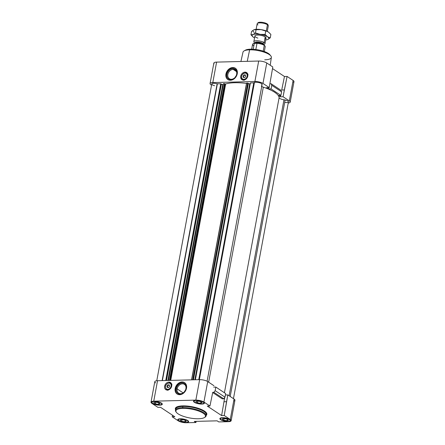 <?xml version="1.0" encoding="UTF-8"?>
<svg xmlns="http://www.w3.org/2000/svg" width="445" height="445" viewBox="0 0 445 445"><rect width="100%" height="100%" fill="white"/><g stroke="black" fill="none" stroke-linecap="round" stroke-linejoin="round"><path stroke-width="0.67" d="M270.21 65.254L271.367 57.411A14.429 4.328 -169.5 0 0 264.33 52.237A14.429 4.328 -169.5 0 0 249.634 49.834L247.248 61.332L249.634 49.834L250.474 49.189A13.205 3.961 -169.5 0 0 245.39 50.179L244.083 50.919A14.429 4.328 10.5 0 1 249.634 49.834A14.429 4.328 -169.5 0 0 242.992 52.154L240.906 61.493M214.629 85.74A4.194 1.257 10.5 0 1 211.959 83.688A4.194 1.257 10.5 0 1 217.149 83.732L162.125 380.603L217.149 83.732A4.194 1.257 -169.5 0 0 211.77 83.972L156.757 380.77M233.453 398.637L288.455 101.883A4.194 1.257 -169.5 0 0 285.139 100.003L230.187 396.473L285.139 100.003A4.194 1.257 10.5 0 1 288.455 101.883A4.194 1.257 10.5 0 1 284.683 102.45M207.103 381.232L262.111 84.433A4.194 1.257 -169.5 0 0 259.196 82.653A4.194 1.257 -169.5 0 0 254.445 82.414L199.354 379.657L254.445 82.414A4.194 1.257 10.5 0 1 260.108 82.931A4.194 1.257 10.5 0 1 261.526 84.923M176.209 412.076A15.581 4.673 10.5 0 1 175.458 410.195A15.581 4.673 10.5 0 1 182.639 407.642L182.834 408.36L182.639 407.642A15.581 4.673 -169.5 0 0 175.97 411.786L176.404 412.354A15.024 4.506 10.5 0 1 182.834 408.36A15.024 4.506 10.5 0 1 200.144 411.631A15.024 4.506 10.5 0 1 204.45 417.549A15.024 4.506 10.5 0 1 198.531 418.756A15.024 4.506 10.5 0 1 176.404 412.354M204.45 417.549L205.056 417.176A15.581 4.673 -169.5 0 0 200.589 411.035A15.581 4.673 -169.5 0 0 182.639 407.642L182.862 406.452A15.581 4.673 -169.5 0 0 175.68 409A15.581 4.673 10.5 0 1 182.862 406.452L182.711 405.89A16.02 4.806 -169.5 0 0 175.553 409.689A16.02 4.806 10.5 0 1 182.711 405.89L182.862 406.452A15.581 4.673 10.5 0 1 198.809 409.066A15.581 4.673 10.5 0 1 206.324 414.679A15.581 4.673 -169.5 0 0 198.809 409.066A15.581 4.673 -169.5 0 0 182.862 406.452L182.639 407.642A15.581 4.673 10.5 0 1 198.587 410.262A15.581 4.673 10.5 0 1 206.102 415.875A15.581 4.673 10.5 0 1 204.728 417.36M161.402 404.561A4.956 1.485 10.5 0 1 159.449 404.956A4.956 1.485 10.5 0 1 152.145 402.842A4.956 1.485 10.5 0 1 154.27 401.524L154.27 401.524A4.956 1.485 10.5 0 1 159.978 402.603A4.956 1.485 10.5 0 1 161.402 404.561L161.863 404.271A5.385 1.613 -169.5 0 0 162.219 403.854A5.385 1.613 10.5 0 1 161.591 404.41M153.976 401.329A5.524 1.658 -169.5 0 0 151.428 402.236A5.524 1.658 -169.5 0 0 154.092 404.227A5.524 1.658 -169.5 0 0 159.744 405.156L159.744 405.156A5.524 1.658 -169.5 0 0 162.292 404.249A5.524 1.658 -169.5 0 0 159.627 402.258A5.524 1.658 -169.5 0 0 153.976 401.329A5.524 1.658 10.5 0 1 161.468 403.126A5.524 1.658 10.5 0 1 159.744 405.156A5.524 1.658 10.5 0 1 152.246 403.359A5.524 1.658 10.5 0 1 153.976 401.329M229.843 420.937A4.956 1.485 10.5 0 1 227.89 421.337A4.956 1.485 10.5 0 1 220.587 419.223A4.956 1.485 10.5 0 1 222.706 417.905L222.706 417.905A4.956 1.485 10.5 0 1 228.418 418.984A4.956 1.485 10.5 0 1 229.843 420.937L230.304 420.653A5.385 1.613 -169.5 0 0 230.66 420.236A5.385 1.613 10.5 0 1 230.032 420.786M222.411 417.71A5.524 1.658 -169.5 0 0 219.869 418.617A5.524 1.658 -169.5 0 0 222.533 420.603A5.524 1.658 -169.5 0 0 228.185 421.532L228.185 421.532A5.524 1.658 -169.5 0 0 230.733 420.631A5.524 1.658 -169.5 0 0 228.062 418.639A5.524 1.658 -169.5 0 0 222.411 417.71A5.524 1.658 10.5 0 1 229.909 419.507A5.524 1.658 10.5 0 1 228.185 421.532A5.524 1.658 10.5 0 1 220.687 419.741A5.524 1.658 10.5 0 1 222.411 417.71M187.745 422.01A4.956 1.485 10.5 0 1 185.793 422.405A4.956 1.485 10.5 0 1 178.489 420.291A4.956 1.485 10.5 0 1 180.609 418.973L180.609 418.973A4.956 1.485 10.5 0 1 186.321 420.052A4.956 1.485 10.5 0 1 187.745 422.01L188.207 421.721A5.385 1.613 -169.5 0 0 188.563 421.304A5.385 1.613 10.5 0 1 187.935 421.86M180.314 418.778A5.524 1.658 -169.5 0 0 177.772 419.685A5.524 1.658 -169.5 0 0 180.436 421.676A5.524 1.658 -169.5 0 0 186.088 422.605L186.088 422.605A5.524 1.658 -169.5 0 0 188.636 421.699A5.524 1.658 -169.5 0 0 185.971 419.707A5.524 1.658 -169.5 0 0 180.314 418.778A5.524 1.658 10.5 0 1 187.812 420.575A5.524 1.658 10.5 0 1 186.088 422.605A5.524 1.658 10.5 0 1 178.59 420.809A5.524 1.658 10.5 0 1 180.314 418.778M203.499 403.487A4.956 1.485 10.5 0 1 201.546 403.888A4.956 1.485 10.5 0 1 194.243 401.774A4.956 1.485 10.5 0 1 196.367 400.455L196.367 400.455A4.956 1.485 10.5 0 1 202.075 401.535A4.956 1.485 10.5 0 1 203.499 403.487L203.96 403.203A5.385 1.613 -169.5 0 0 204.316 402.786A5.385 1.613 10.5 0 1 203.688 403.337M196.067 400.261A5.524 1.658 -169.5 0 0 193.525 401.168A5.524 1.658 -169.5 0 0 196.189 403.153A5.524 1.658 -169.5 0 0 201.841 404.082L201.841 404.082A5.524 1.658 -169.5 0 0 204.388 403.181A5.524 1.658 -169.5 0 0 201.724 401.19A5.524 1.658 -169.5 0 0 196.067 400.261A5.524 1.658 10.5 0 1 203.565 402.058A5.524 1.658 10.5 0 1 201.841 404.082A5.524 1.658 10.5 0 1 194.343 402.291A5.524 1.658 10.5 0 1 196.067 400.261M235.116 77.363A5.279 4.116 123.5 0 1 236.156 75.789A5.279 4.116 -56.5 0 0 235.116 77.363M236.462 71.562L233.18 69.387A5.279 4.116 -56.5 0 0 228.218 73.225A5.279 4.116 -56.5 0 0 229.347 78.743A5.279 4.116 -56.5 0 0 231.344 79.293A5.279 4.116 123.5 0 1 227.857 74.454A5.279 4.116 123.5 0 1 233.18 69.387L232.952 68.541A5.935 4.628 -56.5 0 0 226.961 74.237A5.935 4.628 -56.5 0 0 230.888 79.683L231.344 79.293L230.888 79.683A5.935 4.628 123.5 0 1 226.961 74.237A5.935 4.628 123.5 0 1 232.952 68.541A5.935 4.628 123.5 0 1 236.874 73.987A5.935 4.628 123.5 0 1 230.888 79.683A5.935 4.628 -56.5 0 0 236.874 73.987A5.935 4.628 -56.5 0 0 232.952 68.541L233.18 69.387A5.279 4.116 123.5 0 1 236.668 74.226A5.279 4.116 123.5 0 1 231.344 79.293A5.279 4.116 -56.5 0 0 236.306 75.455A5.279 4.116 -56.5 0 0 235.177 69.937A5.279 4.116 -56.5 0 0 233.18 69.387L236.462 71.562M228.012 79.661A6.786 5.29 123.5 0 1 226.766 72.563A6.786 5.29 123.5 0 1 233.097 67.746L232.774 67.529A6.786 5.29 -56.5 0 0 226.394 72.463A6.786 5.29 -56.5 0 0 227.846 79.555A6.786 5.29 -56.5 0 0 230.415 80.261A6.786 5.29 -56.5 0 0 236.79 75.327A6.786 5.29 -56.5 0 0 235.344 68.235A6.786 5.29 -56.5 0 0 232.774 67.529L233.097 67.746A6.786 5.29 123.5 0 1 235.5 68.346A6.786 5.29 -56.5 0 0 233.097 67.746A6.786 5.29 -56.5 0 0 226.766 72.563A6.786 5.29 -56.5 0 0 228.012 79.661M186.516 388.185A6.786 5.29 -56.5 0 0 184.597 382.672A6.786 5.29 -56.5 0 0 175.18 388.474L175.508 388.691A6.786 5.29 123.5 0 1 184.758 382.783A6.786 5.29 -56.5 0 0 175.508 388.691A6.786 5.29 -56.5 0 0 177.266 394.092A6.786 5.29 123.5 0 1 175.508 388.691L175.18 388.474A6.786 5.29 -56.5 0 0 177.099 393.986A6.786 5.29 -56.5 0 0 186.516 388.185A6.786 5.29 123.5 0 1 179.669 394.693A6.786 5.29 123.5 0 1 175.18 388.474A6.786 5.29 123.5 0 1 182.027 381.96A6.786 5.29 123.5 0 1 186.516 388.185M185.927 388.657L186.132 388.418A5.935 4.628 -56.5 0 0 182.205 382.978A5.935 4.628 -56.5 0 0 176.22 388.669L177.11 388.886A5.279 4.116 123.5 0 1 182.433 383.824A5.279 4.116 123.5 0 1 185.927 388.657A5.279 4.116 -56.5 0 0 184.436 384.374A5.279 4.116 -56.5 0 0 177.11 388.886L183.134 392.874L177.11 388.886A5.279 4.116 -56.5 0 0 178.601 393.174A5.279 4.116 -56.5 0 0 185.927 388.657A5.279 4.116 123.5 0 1 180.603 393.725A5.279 4.116 123.5 0 1 177.11 388.886L176.22 388.669A5.935 4.628 -56.5 0 0 180.142 394.114A5.935 4.628 -56.5 0 0 186.132 388.418L185.927 388.657M184.369 391.795A5.279 4.116 123.5 0 1 185.415 390.221A5.279 4.116 -56.5 0 0 184.369 391.795M242.937 80.061A4.25 3.31 123.5 0 1 242.631 79.455A4.25 3.31 -56.5 0 0 242.937 80.061M246.702 73.314A4.25 3.31 123.5 0 1 246.78 73.308L245.006 72.135A4.25 3.31 -56.5 0 0 241.012 75.222A4.25 3.31 -56.5 0 0 241.919 79.661A4.25 3.31 -56.5 0 0 243.532 80.106A4.25 3.31 -56.5 0 0 247.526 77.018A4.25 3.31 -56.5 0 0 246.613 72.579A4.25 3.31 -56.5 0 0 245.006 72.135L246.78 73.308A4.25 3.31 123.5 0 1 247.376 73.353A4.25 3.31 -56.5 0 0 246.78 73.308A4.25 3.31 -56.5 0 0 246.702 73.314M245.251 72.891L244.995 73.108A3.315 2.581 123.5 0 1 247.181 76.145A3.315 2.581 123.5 0 1 243.838 79.327L243.966 79.8A3.682 2.87 -56.5 0 0 247.431 77.124A3.682 2.87 -56.5 0 0 246.641 73.275A3.682 2.87 -56.5 0 0 245.251 72.891A3.682 2.87 123.5 0 1 246.641 73.275A3.682 2.87 123.5 0 1 247.431 77.124A3.682 2.87 123.5 0 1 243.966 79.8A3.682 2.87 123.5 0 1 242.575 79.416A3.682 2.87 123.5 0 1 241.785 75.567A3.682 2.87 123.5 0 1 245.251 72.891L248.076 74.226M244.272 80L243.966 79.8L244.272 80M170.685 383.295L168.911 382.122A4.25 3.31 -56.5 0 0 164.917 385.209A4.25 3.31 -56.5 0 0 165.829 389.648A4.25 3.31 -56.5 0 0 167.437 390.093A4.25 3.31 -56.5 0 0 171.431 387A4.25 3.31 -56.5 0 0 170.518 382.561A4.25 3.31 -56.5 0 0 168.911 382.122L170.685 383.295A4.25 3.31 -56.5 0 0 170.607 383.301A4.25 3.31 123.5 0 1 170.685 383.295A4.25 3.31 123.5 0 1 171.286 383.34A4.25 3.31 -56.5 0 0 170.685 383.295M166.842 390.048A4.25 3.31 123.5 0 1 166.536 389.442A4.25 3.31 -56.5 0 0 166.842 390.048M167.743 389.314L167.876 389.787A3.682 2.87 -56.5 0 0 171.336 387.106A3.682 2.87 -56.5 0 0 170.546 383.262A3.682 2.87 -56.5 0 0 169.156 382.878L168.9 383.095A3.315 2.581 123.5 0 1 171.086 386.132A3.315 2.581 123.5 0 1 167.743 389.314A3.315 2.581 123.5 0 1 165.557 386.271A3.315 2.581 123.5 0 1 168.9 383.095L169.156 382.878A3.682 2.87 123.5 0 1 170.546 383.262A3.682 2.87 123.5 0 1 171.336 387.106A3.682 2.87 123.5 0 1 167.876 389.787A3.682 2.87 123.5 0 1 166.48 389.403A3.682 2.87 -56.5 0 0 167.876 389.787L167.743 389.314A3.315 2.581 -56.5 0 0 171.086 386.132A3.315 2.581 -56.5 0 0 168.9 383.095A3.315 2.581 -56.5 0 0 165.557 386.271A3.315 2.581 -56.5 0 0 167.743 389.314M168.755 387.512L169.684 386.165L169.25 384.858L167.887 384.892L166.958 386.238L167.392 387.551L168.755 387.512L167.392 387.551L166.958 386.238L167.398 386.533L166.958 386.238L167.887 384.892L168.327 385.186L167.887 384.892L169.25 384.858L169.684 386.165L168.755 387.512M167.737 387.539L167.398 386.533L168.327 385.186L169.35 385.159L168.327 385.186L167.398 386.533L167.737 387.539M167.581 390.081A3.682 2.87 123.5 0 1 167.292 389.737M171.169 383.879A3.682 2.87 123.5 0 1 171.609 384.013M244.85 77.53L245.779 76.184L245.345 74.871L243.982 74.905L243.053 76.251L243.487 77.564L244.85 77.53L243.487 77.564L243.053 76.251L243.493 76.546L243.053 76.251L243.982 74.905L244.422 75.199L243.982 74.905L245.345 74.871L245.779 76.184L244.85 77.53M243.832 77.558L243.493 76.546L244.422 75.199L245.445 75.177L244.422 75.199L243.493 76.546L243.832 77.558M244.995 73.108A3.315 2.581 -56.5 0 0 241.652 76.29A3.315 2.581 -56.5 0 0 243.838 79.327A3.315 2.581 -56.5 0 0 247.181 76.145A3.315 2.581 -56.5 0 0 244.995 73.108L245.173 72.869C241.49 74.254 240.623 76.434 242.575 79.416A3.682 2.87 -56.5 0 0 243.966 79.8L243.838 79.327A3.315 2.581 123.5 0 1 241.652 76.29A3.315 2.581 123.5 0 1 244.995 73.108M247.264 73.892A3.682 2.87 123.5 0 1 247.704 74.026M243.676 80.1A3.682 2.87 123.5 0 1 243.387 79.75M176.22 388.669A5.935 4.628 123.5 0 1 182.205 382.978A5.935 4.628 123.5 0 1 186.132 388.418A5.935 4.628 123.5 0 1 180.142 394.114A5.935 4.628 123.5 0 1 176.22 388.669M153.642 402.736L155.349 403.865L155.661 402.191L155.349 403.865L158.57 404.372L158.837 402.925L158.57 404.372L160.078 403.749L158.37 402.614L155.149 402.108L153.642 402.736L155.149 402.108L158.37 402.614L160.078 403.749L158.57 404.372L155.349 403.865L153.642 402.736M179.98 420.186L181.694 421.315L181.999 419.641L181.694 421.315L184.909 421.821L185.181 420.375L184.909 421.821L186.422 421.198L184.714 420.063L181.493 419.557L179.98 420.186L181.493 419.557L184.714 420.063L186.422 421.198L184.909 421.821L181.694 421.315L179.98 420.186M222.077 419.118L223.785 420.247L224.096 418.573L223.785 420.247L227.006 420.753L227.278 419.307L227.006 420.753L228.519 420.13L226.811 418.995L223.59 418.489L222.077 419.118L223.59 418.489L226.811 418.995L228.519 420.13L227.006 420.753L223.785 420.247L222.077 419.118M195.733 401.668L197.446 402.797L197.758 401.117L197.446 402.797L200.662 403.303L200.934 401.857L200.662 403.303L202.175 402.68L200.467 401.546L197.246 401.04L195.733 401.668L197.246 401.04L200.467 401.546L202.175 402.68L200.662 403.303L197.446 402.797L195.733 401.668M194.12 401.568A5.385 1.613 10.5 0 1 193.731 400.823A5.385 1.613 -169.5 0 0 193.914 401.34L194.243 401.774M196.367 400.455A4.956 1.485 -169.5 0 0 194.815 402.28A4.956 1.485 -169.5 0 0 201.546 403.888A4.956 1.485 -169.5 0 0 203.092 402.069A4.956 1.485 -169.5 0 0 196.367 400.455M178.367 420.086A5.385 1.613 10.5 0 1 177.978 419.34A5.385 1.613 -169.5 0 0 178.161 419.863L178.489 420.291M180.609 418.973A4.956 1.485 -169.5 0 0 179.062 420.798A4.956 1.485 -169.5 0 0 185.793 422.405A4.956 1.485 -169.5 0 0 187.339 420.586A4.956 1.485 -169.5 0 0 180.609 418.973M220.464 419.018A5.385 1.613 10.5 0 1 220.075 418.272A5.385 1.613 -169.5 0 0 220.253 418.79L220.587 419.223M222.706 417.905A4.956 1.485 -169.5 0 0 221.159 419.73A4.956 1.485 -169.5 0 0 227.89 421.337A4.956 1.485 -169.5 0 0 229.436 419.518A4.956 1.485 -169.5 0 0 222.706 417.905M152.023 402.636A5.385 1.613 10.5 0 1 151.634 401.891A5.385 1.613 -169.5 0 0 151.817 402.414L152.145 402.842M154.27 401.524A4.956 1.485 -169.5 0 0 152.718 403.348A4.956 1.485 -169.5 0 0 159.449 404.956A4.956 1.485 -169.5 0 0 160.995 403.137A4.956 1.485 -169.5 0 0 154.27 401.524M214.151 63.813A5.952 1.786 10.5 0 1 216.593 62.111L258.69 61.043A5.952 1.786 10.5 0 1 266.766 62.973L272.791 66.967L269.219 87.57L262.973 83.438A5.952 1.786 -169.5 0 0 254.896 81.502L212.799 82.575A5.952 1.786 -169.5 0 0 210.941 84.756L211.547 85.156L210.941 84.756A5.952 1.786 10.5 0 1 210.062 83.549A5.952 1.786 10.5 0 1 212.799 82.575L254.896 81.502A5.952 1.786 10.5 0 1 262.973 83.438L269.219 87.57L266.594 87.637L269.219 87.57L272.791 66.967L266.766 62.973L262.973 83.438L266.766 62.973A5.952 1.786 -169.5 0 0 258.69 61.043L254.896 81.502L258.69 61.043L216.593 62.111L212.799 82.575L216.593 62.111A5.952 1.786 -169.5 0 0 213.85 63.084L210.062 83.549M290.201 102.094L293.989 81.635A5.952 1.786 -169.5 0 0 293.11 80.423L289.317 100.887L293.11 80.423L287.086 76.434L284.333 89.946L281.707 90.012L284.333 89.946L283.07 96.749L280.445 96.815L283.07 96.749L289.317 100.887A5.952 1.786 10.5 0 1 290.201 102.094A5.952 1.786 10.5 0 1 288.243 103.023A5.952 1.786 -169.5 0 0 289.317 100.887L283.07 96.749L287.086 76.434L284.461 76.501L272.518 68.591L284.461 76.501L287.086 76.434L293.11 80.423A5.952 1.786 10.5 0 1 293.45 82.208M206.196 415.369A16.02 4.806 -169.5 0 0 200.634 409.155A16.02 4.806 -169.5 0 0 182.711 405.89A16.02 4.806 10.5 0 1 200.634 409.155A16.02 4.806 10.5 0 1 206.196 415.369M182.834 408.36A15.024 4.506 -169.5 0 0 178.139 413.878A15.024 4.506 -169.5 0 0 198.531 418.756A15.024 4.506 -169.5 0 0 203.226 413.238A15.024 4.506 -169.5 0 0 182.834 408.36M231.15 420.709L234.938 400.244A5.952 1.786 -169.5 0 0 234.059 399.037L230.265 419.496A5.952 1.786 10.5 0 1 231.15 420.709A5.952 1.786 10.5 0 1 228.407 421.682L218.779 421.927L217.138 420.837L194.293 421.415L195.934 422.505L194.293 421.415L217.138 420.837L218.779 421.927L228.407 421.682A5.952 1.786 -169.5 0 0 230.265 419.496L224.241 415.508L221.616 415.574L207.32 406.101L209.945 406.035L203.921 402.046A5.952 1.786 -169.5 0 0 195.85 400.116L153.753 401.184A5.952 1.786 -169.5 0 0 151.89 403.37L157.914 407.359L160.539 407.292L174.835 416.759L172.209 416.826L178.234 420.82A5.952 1.786 -169.5 0 0 186.31 422.75L195.934 422.505L196.173 421.37L195.934 422.505L186.31 422.75A5.952 1.786 10.5 0 1 178.234 420.82L172.209 416.826L174.835 416.759L160.539 407.292L157.914 407.359L151.89 403.37A5.952 1.786 10.5 0 1 151.011 402.158A5.952 1.786 10.5 0 1 153.753 401.184L195.85 400.116L199.638 379.652A5.952 1.786 10.5 0 1 207.715 381.588L203.921 402.046L209.945 406.035L207.32 406.101L221.616 415.574L224.708 397.541L221.616 415.574L224.241 415.508L226.549 401.702L223.924 401.768L226.549 401.702L227.812 394.899L225.398 394.96L227.812 394.899L224.241 415.508L230.265 419.496L234.059 399.037L227.812 394.899L234.059 399.037A5.952 1.786 10.5 0 1 233.681 401.056M225.66 393.569L224.986 397.179L223.729 398.803L222.211 398.837L223.729 398.803L213.9 392.29L212.738 392.323L213.9 392.29L223.729 398.803L224.986 397.179L215.163 390.671L213.9 392.29L215.163 390.671L224.986 397.179L225.66 393.569L215.831 387.061L215.163 390.671L215.831 387.061L213.7 387.111L215.831 387.061L225.66 393.569M212.693 392.54L222.211 398.837L212.693 392.54M212.699 392.523L209.945 406.035L212.699 392.523M213.962 385.72L207.715 381.588L213.962 385.72M155.683 382.906A5.952 1.786 10.5 0 1 157.541 380.72L199.638 379.652L157.541 380.72L153.753 401.184L157.541 380.72A5.952 1.786 -169.5 0 0 154.799 381.699L151.011 402.158M172.482 415.202L172.209 416.826L172.482 415.202M167.437 390.093A4.25 3.31 123.5 0 1 164.628 386.193A4.25 3.31 123.5 0 1 168.911 382.122A4.25 3.31 123.5 0 1 171.72 386.015A4.25 3.31 123.5 0 1 167.437 390.093M195.85 400.116A5.952 1.786 10.5 0 1 203.921 402.046L207.715 381.588A5.952 1.786 -169.5 0 0 199.638 379.652L195.85 400.116M225.665 83.983A29.465 8.839 10.5 0 1 246.497 83.415A29.465 8.839 -169.5 0 0 225.665 83.983L225.192 83.905L225.665 83.983L170.73 380.386L225.665 83.983M246.602 83.12L248.115 83.209L246.563 83.065L191.606 379.858M248.076 83.415L248.349 83.593A1.813 0.545 -169.5 0 0 249.706 83.86L250.185 83.844L249.706 83.86A1.813 0.545 10.5 0 1 248.349 83.593L248.076 83.415M250.368 82.965L253.772 82.837L254.356 82.447A4.194 1.257 10.5 0 1 254.445 82.414A4.194 1.257 -169.5 0 0 254.356 82.447L253.772 82.837L250.351 82.942L195.361 379.763M263.323 87.159L208.644 382.199L263.323 87.159A29.465 8.839 10.5 0 1 279.121 97.622A4.533 1.357 -169.5 0 0 283.971 99.786A4.194 1.257 10.5 0 1 285.139 100.003A4.194 1.257 -169.5 0 0 283.971 99.786A4.533 1.357 10.5 0 1 279.121 97.622A29.465 8.839 -169.5 0 0 263.323 87.159A4.533 1.357 10.5 0 1 261.298 86.163M217.149 83.732L221.154 83.894L217.149 83.732M221.115 84.099L221.388 84.277A1.813 0.545 -169.5 0 0 222.745 84.544L223.223 84.533L222.745 84.544A1.813 0.545 10.5 0 1 221.388 84.277L221.115 84.099M223.407 83.649L225.192 83.905L223.39 83.627L168.399 380.447M191.678 379.852L246.691 83.02L191.678 379.852M192.696 379.83L247.709 82.992L192.696 379.83M192.857 379.824L247.865 83.031L192.857 379.824M193.124 379.819L248.115 83.209M193.447 379.808L248.349 83.593L193.447 379.808M194.86 379.774L249.706 83.86L194.86 379.774M195.388 379.757L250.407 82.926L195.388 379.757M198.754 379.674L253.772 82.837L198.754 379.674M198.876 379.674L253.9 82.798L198.876 379.674M199.271 379.663L254.356 82.447L199.271 379.663M224.419 392.746L279.121 97.622L224.419 392.746M229.114 395.761L283.971 99.786L229.114 395.761M162.369 380.597L217.383 83.766L162.369 380.597M165.735 380.514L220.748 83.677L165.735 380.514M165.896 380.508L220.904 83.716L165.896 380.508M166.163 380.503L221.137 83.871L166.163 380.503M166.486 380.492L221.388 84.277L166.486 380.492M167.898 380.458L222.745 84.544L167.898 380.458M168.427 380.447L223.446 83.61L168.427 380.447M169.445 380.419L224.464 83.582L169.445 380.419M169.851 380.408L224.847 83.677L169.851 380.408M170.24 380.397L225.192 83.905L170.24 380.397M280.445 96.815L278.431 95.48L280.917 95.419L271.088 88.911L268.608 88.972L266.594 87.637L268.608 88.972L271.088 88.911L280.917 95.419L278.431 95.48L280.445 96.815L280.7 95.425L280.445 96.815M280.917 90.235L281.585 91.803L280.917 95.419L281.585 91.803L271.756 85.295L271.088 88.911L271.756 85.295L281.585 91.803L280.917 90.235L271.088 83.727L280.917 90.235M269.926 83.755L271.088 83.727L271.756 85.295L271.088 83.727L269.926 83.755M268.863 87.582L268.608 88.972L268.863 87.582M281.707 90.012L284.461 76.501L281.707 90.012M245.006 72.135A4.25 3.31 123.5 0 1 247.815 76.028A4.25 3.31 123.5 0 1 243.532 80.106A4.25 3.31 123.5 0 1 240.723 76.212A4.25 3.31 123.5 0 1 245.006 72.135M232.774 67.529A6.786 5.29 123.5 0 1 237.257 73.753A6.786 5.29 123.5 0 1 230.415 80.261A6.786 5.29 123.5 0 1 225.927 74.042A6.786 5.29 123.5 0 1 232.774 67.529M244.845 50.569A13.205 3.961 10.5 0 1 250.474 49.189A13.205 3.961 10.5 0 1 270.204 55.269M270.794 55.87L269.837 54.713A13.205 3.961 -169.5 0 0 250.474 49.189L249.634 49.834A14.429 4.328 10.5 0 1 270.794 55.87A14.429 4.328 10.5 0 1 264.708 59.825M267.278 31.4L268.302 25.877A5.668 1.702 -169.5 0 0 267.456 24.725L267.178 23.891L267.456 24.725A5.668 1.702 10.5 0 1 268.263 25.554L267.912 24.642A5.145 1.541 -169.5 0 0 267.178 23.891A5.145 1.541 -169.5 0 0 262.077 22.317A5.145 1.541 -169.5 0 0 257.961 22.801L257.305 23.524A5.668 1.702 10.5 0 1 261.838 22.99A5.668 1.702 10.5 0 1 267.456 24.725L266.299 30.978L267.456 24.725A5.668 1.702 -169.5 0 0 261.337 22.94A5.668 1.702 -169.5 0 0 257.154 23.813L256.131 29.337M263.24 44.656L263.924 44.483A5.668 1.702 -169.5 0 0 264.146 42.587L265.203 36.896L264.146 42.587A5.668 1.702 10.5 0 1 264.986 43.738A5.668 1.702 10.5 0 1 263.156 44.617A4.25 1.274 -169.5 0 0 262.823 43.382A4.25 1.274 10.5 0 1 263.151 44.611M264.146 42.587L262.823 43.382A4.25 1.274 -169.5 0 0 257.054 42.002A4.25 1.274 -169.5 0 0 255.252 43.148A4.25 1.274 10.5 0 1 257.054 42.002A0.567 0.312 -91.5 0 1 257.121 42.559A0.567 0.312 88.5 0 0 257.054 42.002A4.25 1.274 10.5 0 1 262.823 43.382L264.146 42.587A5.668 1.702 -169.5 0 0 256.548 40.74A5.668 1.702 -169.5 0 0 254.579 42.748A5.668 1.702 -169.5 0 0 254.69 42.826A5.668 1.702 10.5 0 1 253.845 41.674A5.668 1.702 10.5 0 1 258.028 40.801A5.668 1.702 10.5 0 1 264.146 42.587M255.308 43.143A3.966 1.19 10.5 0 1 257.121 42.559A3.966 1.19 -169.5 0 0 255.308 43.143M262.5 43.849L262.416 44.305L262.5 43.849A3.966 1.19 -169.5 0 0 257.121 42.559A3.966 1.19 10.5 0 1 262.5 43.849A3.966 1.19 10.5 0 1 263.095 44.589A3.966 1.19 -169.5 0 0 262.5 43.849M264.33 51.531L265.226 46.697A6.441 1.93 -169.5 0 0 264.269 45.384L263.201 51.147L264.269 45.384A6.441 1.93 10.5 0 1 265.014 46.041L264.797 45.752A6.158 1.847 -169.5 0 0 264.085 45.123L264.269 45.384L264.085 45.123A6.158 1.847 -169.5 0 0 258.389 43.293A6.158 1.847 -169.5 0 0 253.305 43.621L252.999 43.81A6.441 1.93 10.5 0 1 254.29 43.399L253.205 49.25L254.29 43.399L256.988 43.332L254.29 43.399A6.441 1.93 -169.5 0 0 252.565 44.35L251.67 49.184M255.858 49.445L256.988 43.332A6.441 1.93 10.5 0 1 264.269 45.384A6.441 1.93 -169.5 0 0 256.988 43.332L255.858 49.445A6.441 1.93 -169.5 0 0 254.974 49.401A6.441 1.93 10.5 0 1 255.858 49.445M253.522 45.657A6.441 1.93 10.5 0 1 252.999 43.81M253.166 43.716A6.158 1.847 10.5 0 1 258.183 43.265A6.158 1.847 10.5 0 1 264.085 45.123A6.158 1.847 10.5 0 1 264.892 45.891M258 24.965A5.668 1.702 10.5 0 1 257.305 23.524M257.822 23.196A5.145 1.541 10.5 0 1 261.41 22.25A5.145 1.541 10.5 0 1 267.178 23.891A5.145 1.541 10.5 0 1 267.901 25.065M265.86 37.475A5.668 1.702 -169.5 0 0 263.09 35.934A5.668 1.702 -169.5 0 0 255.28 35.511A5.668 1.702 -169.5 0 0 257.855 38.103A5.668 1.702 10.5 0 1 255.541 35.378A5.668 1.702 10.5 0 1 263.09 35.934A5.668 1.702 10.5 0 1 264.847 38.826M265.281 30.61L268.452 32.057A8.499 2.548 -169.5 0 0 265.281 30.61A8.499 2.548 -169.5 0 0 261.059 29.598L256.098 29.554L255.475 32.908L260.175 34.382L265.137 34.426L264.397 35.394A8.499 2.548 10.5 0 1 267.567 36.84L265.137 34.426L265.76 31.067L261.059 29.598A8.499 2.548 -169.5 0 0 254.601 29.57A8.499 2.548 -169.5 0 0 254.557 29.581A8.499 2.548 10.5 0 1 261.059 29.598L265.76 31.067L265.137 34.426L267.567 36.84L270.26 37.825L267.862 39.477A8.499 2.548 10.5 0 1 267.228 39.683A8.499 2.548 10.5 0 1 265.698 39.917A8.499 2.548 -169.5 0 0 267.862 39.477L270.26 37.825L270.883 34.465L270.26 37.825L267.567 36.84A8.499 2.548 10.5 0 1 267.862 39.477A8.499 2.548 -169.5 0 0 267.567 36.84A8.499 2.548 -169.5 0 0 264.397 35.394L265.137 34.426L260.175 34.382A8.499 2.548 10.5 0 1 264.397 35.394A8.499 2.548 -169.5 0 0 260.175 34.382L255.475 32.908L256.098 29.554L253.967 29.776L251.57 31.428L250.947 34.788L253.077 34.56L255.475 32.908L253.077 34.56L250.947 34.788L251.57 31.428L253.967 29.776A8.499 2.548 -169.5 0 0 254.262 32.413A8.499 2.548 10.5 0 1 253.967 29.776L261.059 29.598A8.499 2.548 10.5 0 1 265.281 30.61A8.499 2.548 10.5 0 1 268.452 32.057L265.281 30.61M270.883 34.465L268.624 32.174A8.499 2.548 -169.5 0 0 268.619 32.168A8.499 2.548 -169.5 0 0 268.452 32.057L270.883 34.465M253.377 37.196L250.947 34.788L253.377 37.196A8.499 2.548 10.5 0 1 253.211 37.085L253.211 37.085A8.499 2.548 10.5 0 1 253.077 34.56A8.499 2.548 10.5 0 1 260.175 34.382A8.499 2.548 -169.5 0 0 253.077 34.56A8.499 2.548 -169.5 0 0 253.377 37.196A8.499 2.548 -169.5 0 0 254.557 37.853A8.499 2.548 10.5 0 1 253.377 37.196M175.68 409L175.458 410.195M242.575 79.416L244.01 80.367M171.981 384.213L169.083 382.856C165.395 384.235 164.528 386.421 166.48 389.403L167.915 390.354M206.102 415.875L206.324 414.679M191.556 379.858L246.563 83.065M195.338 379.763L250.351 82.942M185.787 389.247L186.004 388.079M166.185 380.503L221.154 83.894M169.706 380.414L224.603 84.239M168.382 380.447L223.39 83.627M264.986 43.738L266.043 38.053M254.579 42.748L255.152 43.154M254.902 35.984L253.845 41.674"/></g></svg>
